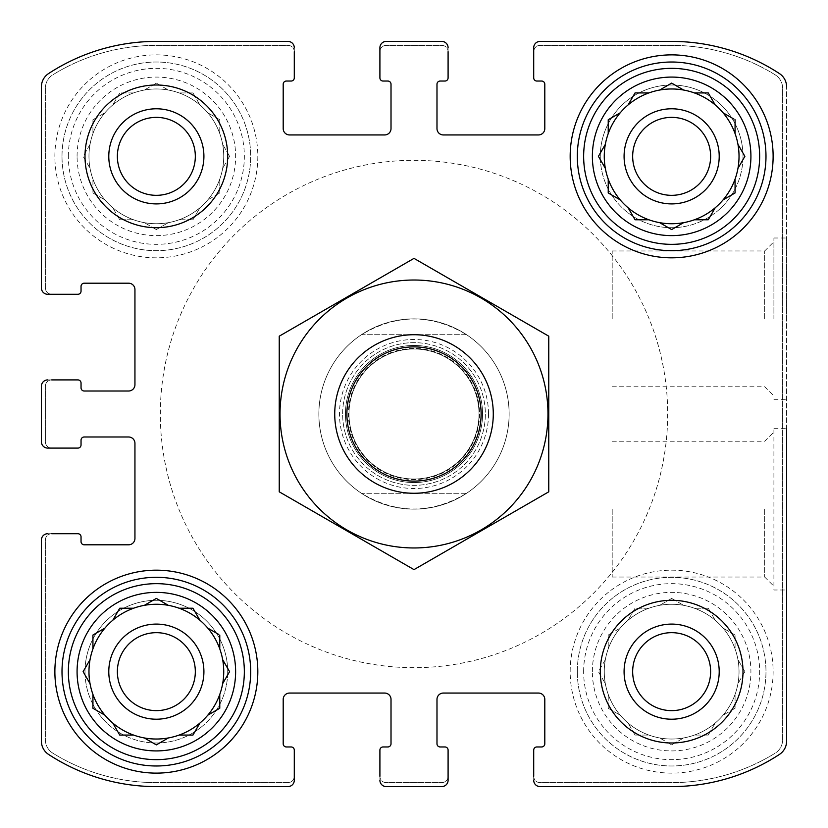 <?xml version="1.0" encoding="UTF-8"?>
<svg xmlns="http://www.w3.org/2000/svg" width="828" height="828" viewBox="0 0 828 828"><rect width="100%" height="100%" fill="white"/><g stroke="black" fill="none" stroke-linecap="round" stroke-linejoin="round"><path stroke-width="0.62" stroke-dasharray="4.14 3.1" d="M648.883 608.228A67.389 67.389 0 0 1 715.185 723.082A67.389 67.389 0 0 1 604.264 671.653A67.389 67.389 0 0 1 705.342 613.289A67.389 67.389 0 0 1 705.342 730.006A67.389 67.389 0 0 1 628.11 620.213A67.389 67.389 0 0 1 648.883 608.228L635.035 608.228L628.11 620.213L635.035 608.228L648.883 608.228M592.372 671.653A79.281 79.281 0 0 1 711.283 602.991A79.281 79.281 0 0 1 711.283 740.304A79.281 79.281 0 0 1 592.372 671.653M605.34 659.657L598.416 671.653L605.34 683.638L598.416 671.653L605.34 659.657M608.228 635.035L608.228 648.883L608.228 635.035L620.213 628.11L608.228 635.035M671.653 598.416L659.657 605.34L671.653 598.416L683.638 605.34L671.653 598.416M708.261 608.228L694.423 608.228L708.261 608.228L715.185 620.213L708.261 608.228M735.067 635.035L723.082 628.11L735.067 635.035L735.067 648.883L735.067 635.035M744.879 671.653L737.955 659.657L744.879 671.653L737.955 683.638L744.879 671.653M735.067 708.261L735.067 694.423L735.067 708.261L723.082 715.185L735.067 708.261M708.261 735.067L715.185 723.082L708.261 735.067L694.423 735.067L708.261 735.067M671.653 744.879L683.638 737.955L671.653 744.879L659.657 737.955L671.653 744.879M635.035 735.067L648.883 735.067L635.035 735.067L628.11 723.082L635.035 735.067M608.228 708.261L620.213 715.185L608.228 708.261L608.228 694.423L608.228 708.261M133.577 92.933A67.389 67.389 0 0 1 199.89 207.787A67.389 67.389 0 0 1 88.969 156.347A67.389 67.389 0 0 1 190.047 97.994A67.389 67.389 0 0 1 190.047 214.711A67.389 67.389 0 0 1 112.815 104.918A67.389 67.389 0 0 1 133.577 92.933L119.739 92.933L112.815 104.918L119.739 92.933L133.577 92.933M77.076 156.347A79.281 79.281 0 0 1 195.988 87.696A79.281 79.281 0 0 1 195.988 225.009A79.281 79.281 0 0 1 77.076 156.347M90.045 144.362L83.121 156.347L90.045 168.343L83.121 156.347L90.045 144.362M92.933 119.739L92.933 133.577L92.933 119.739L104.918 112.815L92.933 119.739M156.347 83.121L144.362 90.045L156.347 83.121L168.343 90.045L156.347 83.121M192.965 92.933L179.117 92.933L192.965 92.933L199.89 104.918L192.965 92.933M219.772 119.739L207.787 112.815L219.772 119.739L219.772 133.577L219.772 119.739M229.584 156.347L222.66 144.362L229.584 156.347L222.66 168.343L229.584 156.347M219.772 192.965L219.772 179.117L219.772 192.965L207.787 199.89L219.772 192.965M192.965 219.772L199.89 207.787L192.965 219.772L179.117 219.772L192.965 219.772M156.347 229.584L168.343 222.66L156.347 229.584L144.362 222.66L156.347 229.584M119.739 219.772L133.577 219.772L119.739 219.772L112.815 207.787L119.739 219.772M92.933 192.965L104.918 199.89L92.933 192.965L92.933 179.117L92.933 192.965M117.369 671.653A38.978 38.978 0 0 1 175.836 637.891A38.978 38.978 0 0 1 175.836 705.404A38.978 38.978 0 0 1 117.369 671.653A38.978 38.978 0 0 0 156.347 710.631A38.978 38.978 0 0 0 195.336 671.653A38.978 38.978 0 0 0 156.347 632.664A38.978 38.978 0 0 0 117.369 671.653A38.978 38.978 0 0 1 175.836 637.891A38.978 38.978 0 0 1 175.836 705.404A38.978 38.978 0 0 1 117.369 671.653M117.369 156.347A38.978 38.978 0 0 1 175.836 122.596A38.978 38.978 0 0 1 175.836 190.109A38.978 38.978 0 0 1 117.369 156.347A38.978 38.978 0 0 1 175.836 122.596A38.978 38.978 0 0 1 175.836 190.109A38.978 38.978 0 0 1 117.369 156.347A38.978 38.978 0 0 0 156.347 195.336A38.978 38.978 0 0 0 195.336 156.347A38.978 38.978 0 0 0 156.347 117.369A38.978 38.978 0 0 0 117.369 156.347M632.664 156.347A38.978 38.978 0 0 1 691.142 122.596A38.978 38.978 0 0 1 691.142 190.109A38.978 38.978 0 0 1 632.664 156.347A38.978 38.978 0 0 0 671.653 195.336A38.978 38.978 0 0 0 710.631 156.347A38.978 38.978 0 0 0 671.653 117.369A38.978 38.978 0 0 0 632.664 156.347A38.978 38.978 0 0 1 691.142 122.596A38.978 38.978 0 0 1 691.142 190.109A38.978 38.978 0 0 1 632.664 156.347M632.664 671.653A38.978 38.978 0 0 1 691.142 637.891A38.978 38.978 0 0 1 691.142 705.404A38.978 38.978 0 0 1 632.664 671.653A38.978 38.978 0 0 1 691.142 637.891A38.978 38.978 0 0 1 691.142 705.404A38.978 38.978 0 0 1 632.664 671.653A38.978 38.978 0 0 0 671.653 710.631A38.978 38.978 0 0 0 710.631 671.653A38.978 38.978 0 0 0 671.653 632.664A38.978 38.978 0 0 0 632.664 671.653M41.4 386.252L41.4 441.748A6.345 6.345 0 0 0 47.745 448.093L77.863 448.093A3.167 3.167 0 0 0 81.04 444.915L81.04 440.165A3.167 3.167 0 0 1 84.208 436.987L128.609 436.987A6.345 6.345 0 0 1 134.943 443.332L134.943 538.469A6.345 6.345 0 0 1 128.609 544.803L84.208 544.803A3.167 3.167 0 0 1 81.04 541.636L81.04 536.875A3.167 3.167 0 0 0 77.863 533.708L47.745 533.708A6.345 6.345 0 0 0 41.4 540.053L41.4 741.163A15.856 15.856 0 0 0 48.562 754.422A196.609 196.609 0 0 0 156.347 786.6L287.947 786.6A6.345 6.345 0 0 0 294.292 780.255L294.292 750.137A3.167 3.167 0 0 0 291.125 746.959L286.364 746.959A3.167 3.167 0 0 1 283.197 743.792L283.197 699.391A6.345 6.345 0 0 1 289.531 693.057L384.668 693.057A6.345 6.345 0 0 1 391.013 699.391L391.013 743.792A3.167 3.167 0 0 1 387.835 746.959L383.085 746.959A3.167 3.167 0 0 0 379.907 750.137L379.907 780.255A6.345 6.345 0 0 0 386.252 786.6L441.748 786.6A6.345 6.345 0 0 0 448.093 780.255L448.093 750.137A3.167 3.167 0 0 0 444.915 746.959L440.165 746.959A3.167 3.167 0 0 1 436.987 743.792L436.987 699.391A6.345 6.345 0 0 1 443.332 693.057L538.469 693.057A6.345 6.345 0 0 1 544.803 699.391L544.803 743.792A3.167 3.167 0 0 1 541.636 746.959L536.875 746.959A3.167 3.167 0 0 0 533.708 750.137L533.708 780.255A6.345 6.345 0 0 0 540.053 786.6L671.653 786.6A196.609 196.609 0 0 0 779.438 754.422A15.856 15.856 0 0 0 786.6 741.163L786.6 86.837A15.856 15.856 0 0 0 779.438 73.578A196.609 196.609 0 0 0 671.653 41.4L540.053 41.4A6.345 6.345 0 0 0 533.708 47.745L533.708 77.863A3.167 3.167 0 0 0 536.875 81.04L541.636 81.04A3.167 3.167 0 0 1 544.803 84.208L544.803 128.609A6.345 6.345 0 0 1 538.469 134.943L443.332 134.943A6.345 6.345 0 0 1 436.987 128.609L436.987 84.208A3.167 3.167 0 0 1 440.165 81.04L444.915 81.04A3.167 3.167 0 0 0 448.093 77.863L448.093 47.745A6.345 6.345 0 0 0 441.748 41.4L386.252 41.4A6.345 6.345 0 0 0 379.907 47.745L379.907 77.863A3.167 3.167 0 0 0 383.085 81.04L387.835 81.04A3.167 3.167 0 0 1 391.013 84.208L391.013 128.609A6.345 6.345 0 0 1 384.668 134.943L289.531 134.943A6.345 6.345 0 0 1 283.197 128.609L283.197 84.208A3.167 3.167 0 0 1 286.364 81.04L291.125 81.04A3.167 3.167 0 0 0 294.292 77.863L294.292 47.745A6.345 6.345 0 0 0 287.947 41.4L156.347 41.4A196.609 196.609 0 0 0 48.562 73.578A15.856 15.856 0 0 0 41.4 86.837L41.4 287.947A6.345 6.345 0 0 0 47.745 294.292L77.863 294.292A3.167 3.167 0 0 0 81.04 291.125L81.04 286.364A3.167 3.167 0 0 1 84.208 283.197L128.609 283.197A6.345 6.345 0 0 1 134.943 289.531L134.943 384.668A6.345 6.345 0 0 1 128.609 391.013L84.208 391.013A3.167 3.167 0 0 1 81.04 387.835L81.04 383.085A3.167 3.167 0 0 0 77.863 379.907L47.745 379.907A6.345 6.345 0 0 0 41.4 386.252A6.345 6.345 0 0 1 47.745 379.907L51.709 379.907A6.345 6.345 0 0 0 45.364 386.252L45.364 441.748A6.345 6.345 0 0 0 51.709 448.093L47.745 448.093A6.345 6.345 0 0 1 41.4 441.748L41.4 386.252A6.345 6.345 0 0 1 47.745 379.907M47.745 533.708A6.345 6.345 0 0 0 41.4 540.053A6.345 6.345 0 0 1 47.745 533.708L51.709 533.708A6.345 6.345 0 0 0 45.364 540.053L45.364 739.725A15.856 15.856 0 0 0 52.878 753.201A196.609 196.609 0 0 0 156.347 782.636L287.947 782.636A6.345 6.345 0 0 0 294.292 776.291L294.292 780.255A6.345 6.345 0 0 1 287.947 786.6L156.347 786.6A196.609 196.609 0 0 1 48.562 754.422A196.609 196.609 0 0 0 156.347 786.6M41.4 741.163A15.856 15.856 0 0 0 48.562 754.422A15.856 15.856 0 0 1 41.4 741.163L41.4 540.053M379.907 780.255A6.345 6.345 0 0 0 386.252 786.6A6.345 6.345 0 0 1 379.907 780.255L379.907 776.291A6.345 6.345 0 0 0 386.252 782.636L441.748 782.636A6.345 6.345 0 0 0 448.093 776.291L448.093 780.255A6.345 6.345 0 0 1 441.748 786.6L386.252 786.6M533.708 780.255A6.345 6.345 0 0 0 540.053 786.6A6.345 6.345 0 0 1 533.708 780.255L533.708 776.291A6.345 6.345 0 0 0 540.053 782.636L671.653 782.636A196.609 196.609 0 0 0 775.122 753.201A15.856 15.856 0 0 0 782.636 739.725L782.636 88.275A15.856 15.856 0 0 0 775.122 74.799A196.609 196.609 0 0 0 671.653 45.364L540.053 45.364A6.345 6.345 0 0 0 533.708 51.709L533.708 47.745A6.345 6.345 0 0 1 540.053 41.4L671.653 41.4A196.609 196.609 0 0 1 779.438 73.578A196.609 196.609 0 0 0 671.653 41.4M671.653 786.6A196.609 196.609 0 0 0 779.438 754.422A15.856 15.856 0 0 0 786.6 741.163A15.856 15.856 0 0 1 779.438 754.422A196.609 196.609 0 0 1 671.653 786.6L540.053 786.6M786.6 318.873L786.6 238.009L786.6 318.873M773.911 428.273L786.6 428.273L786.6 589.991L786.6 428.273L786.6 589.991L773.911 589.991L773.911 428.273L773.911 589.991M786.6 86.837A15.856 15.856 0 0 0 779.438 73.578A15.856 15.856 0 0 1 786.6 86.837L786.6 741.163M448.093 47.745A6.345 6.345 0 0 0 441.748 41.4A6.345 6.345 0 0 1 448.093 47.745L448.093 51.709A6.345 6.345 0 0 0 441.748 45.364L386.252 45.364A6.345 6.345 0 0 0 379.907 51.709L379.907 47.745A6.345 6.345 0 0 1 386.252 41.4L441.748 41.4M294.292 47.745A6.345 6.345 0 0 0 287.947 41.4A6.345 6.345 0 0 1 294.292 47.745L294.292 51.709A6.345 6.345 0 0 0 287.947 45.364L156.347 45.364A196.609 196.609 0 0 0 52.878 74.799A15.856 15.856 0 0 0 45.364 88.275L45.364 287.947A6.345 6.345 0 0 0 51.709 294.292L47.745 294.292A6.345 6.345 0 0 1 41.4 287.947L41.4 86.837A15.856 15.856 0 0 1 48.562 73.578A15.856 15.856 0 0 0 41.4 86.837M156.347 41.4A196.609 196.609 0 0 0 48.562 73.578A196.609 196.609 0 0 1 156.347 41.4L287.947 41.4M41.4 441.748A6.345 6.345 0 0 0 47.745 448.093M287.947 786.6A6.345 6.345 0 0 0 294.292 780.255M441.748 786.6A6.345 6.345 0 0 0 448.093 780.255M540.053 41.4A6.345 6.345 0 0 0 533.708 47.745M386.252 41.4A6.345 6.345 0 0 0 379.907 47.745M41.4 287.947A6.345 6.345 0 0 0 47.745 294.292M227.7 671.653A71.353 71.353 0 0 0 156.347 600.3A71.353 71.353 0 0 0 85.005 671.653A71.353 71.353 0 0 0 156.347 742.995A71.353 71.353 0 0 0 227.7 671.653M742.995 156.347A71.353 71.353 0 0 0 671.653 85.005A71.353 71.353 0 0 0 600.3 156.347A71.353 71.353 0 0 0 671.653 227.7A71.353 71.353 0 0 0 742.995 156.347M54.876 156.347A101.471 101.471 0 0 1 207.093 68.476A101.471 101.471 0 0 1 207.093 244.229A101.471 101.471 0 0 1 54.876 156.347A101.471 101.471 0 0 1 207.093 68.476A101.471 101.471 0 0 1 207.093 244.229A101.471 101.471 0 0 1 54.876 156.347M570.171 671.653A101.471 101.471 0 0 1 722.389 583.771A101.471 101.471 0 0 1 722.389 759.524A101.471 101.471 0 0 1 570.171 671.653A101.471 101.471 0 0 1 722.389 583.771A101.471 101.471 0 0 1 722.389 759.524A101.471 101.471 0 0 1 570.171 671.653M342.647 414A71.353 71.353 0 0 1 449.676 352.21A71.353 71.353 0 0 1 449.676 475.789A71.353 71.353 0 0 1 342.647 414A71.353 71.353 0 0 1 449.676 352.21A71.353 71.353 0 0 1 449.676 475.789A71.353 71.353 0 0 1 342.647 414M509.127 414A95.127 95.127 0 0 0 414 318.873A95.127 95.127 0 0 0 318.873 414A95.127 95.127 0 0 0 414 509.127A95.127 95.127 0 0 0 509.127 414A95.127 95.127 0 0 1 366.431 496.386A95.127 95.127 0 0 1 366.431 331.614A95.127 95.127 0 0 1 509.127 414A95.127 95.127 0 0 1 466.588 493.281L361.412 493.281C396.467 514.24 431.533 514.24 466.588 493.281L361.412 493.281A95.127 95.127 0 0 1 361.412 334.719L466.588 334.719C431.533 313.76 396.467 313.76 361.412 334.719L466.588 334.719A95.127 95.127 0 0 1 509.127 414M51.709 379.907A6.345 6.345 0 0 0 45.364 386.252L45.364 441.748A6.345 6.345 0 0 0 51.709 448.093M294.292 51.709A6.345 6.345 0 0 0 287.947 45.364L156.347 45.364A196.609 196.609 0 0 0 52.878 74.799A15.856 15.856 0 0 0 45.364 88.275L45.364 287.947A6.345 6.345 0 0 0 51.709 294.292M448.093 51.709A6.345 6.345 0 0 0 441.748 45.364L386.252 45.364A6.345 6.345 0 0 0 379.907 51.709M533.708 776.291A6.345 6.345 0 0 0 540.053 782.636L671.653 782.636A196.609 196.609 0 0 0 775.122 753.201A15.856 15.856 0 0 0 782.636 739.725L782.636 88.275A15.856 15.856 0 0 0 775.122 74.799A196.609 196.609 0 0 0 671.653 45.364L540.053 45.364A6.345 6.345 0 0 0 533.708 51.709M379.907 776.291A6.345 6.345 0 0 0 386.252 782.636L441.748 782.636A6.345 6.345 0 0 0 448.093 776.291M51.709 533.708A6.345 6.345 0 0 0 45.364 540.053L45.364 739.725A15.856 15.856 0 0 0 52.878 753.201A196.609 196.609 0 0 0 156.347 782.636L287.947 782.636A6.345 6.345 0 0 0 294.292 776.291M612.192 509.127L612.192 577.044L612.192 509.127M764.699 509.127L764.699 577.044L764.699 509.127M612.192 318.873L612.192 250.956L612.192 318.873M764.699 318.873L764.699 250.956L764.699 318.873M773.911 318.873L773.911 238.009L773.911 318.873M318.873 414A95.127 95.127 0 0 1 461.569 331.614A95.127 95.127 0 0 1 461.569 496.386A95.127 95.127 0 0 1 318.873 414M160.311 414A253.689 253.689 0 0 1 540.839 194.301A253.689 253.689 0 0 1 540.839 633.699A253.689 253.689 0 0 1 160.311 414A253.689 253.689 0 0 1 540.839 194.301A253.689 253.689 0 0 1 540.839 633.699A253.689 253.689 0 0 1 160.311 414M570.171 156.347A101.471 101.471 0 0 1 722.389 68.476A101.471 101.471 0 0 1 722.389 244.229A101.471 101.471 0 0 1 570.171 156.347M577.313 156.347A94.34 94.34 0 0 1 718.818 74.655A94.34 94.34 0 0 1 718.818 238.05A94.34 94.34 0 0 1 577.313 156.347M604.264 156.347A67.389 67.389 0 0 1 705.342 97.994A67.389 67.389 0 0 1 705.342 214.711A67.389 67.389 0 0 1 604.264 156.347M577.313 671.653A94.34 94.34 0 0 1 718.818 589.95A94.34 94.34 0 0 1 718.818 753.345A94.34 94.34 0 0 1 577.313 671.653A94.34 94.34 0 0 1 718.818 589.95A94.34 94.34 0 0 1 718.818 753.345A94.34 94.34 0 0 1 577.313 671.653M624.084 671.653A47.569 47.569 0 0 1 695.427 630.46A47.569 47.569 0 0 1 695.427 712.846A47.569 47.569 0 0 1 624.084 671.653A47.569 47.569 0 0 1 695.427 630.46A47.569 47.569 0 0 1 695.427 712.846A47.569 47.569 0 0 1 624.084 671.653A47.569 47.569 0 0 1 695.427 630.46A47.569 47.569 0 0 1 695.427 712.846A47.569 47.569 0 0 1 624.084 671.653M583.647 671.653A87.996 87.996 0 0 1 715.651 595.446A87.996 87.996 0 0 1 715.651 747.86A87.996 87.996 0 0 1 583.647 671.653M54.876 671.653A101.471 101.471 0 0 1 207.093 583.771A101.471 101.471 0 0 1 207.093 759.524A101.471 101.471 0 0 1 54.876 671.653M62.007 671.653A94.34 94.34 0 0 1 203.522 589.95A94.34 94.34 0 0 1 203.522 753.345A94.34 94.34 0 0 1 62.007 671.653M62.007 156.347A94.34 94.34 0 0 1 203.522 74.655A94.34 94.34 0 0 1 203.522 238.05A94.34 94.34 0 0 1 62.007 156.347A94.34 94.34 0 0 1 203.522 74.655A94.34 94.34 0 0 1 203.522 238.05A94.34 94.34 0 0 1 62.007 156.347M88.969 671.653A67.389 67.389 0 0 1 190.047 613.289A67.389 67.389 0 0 1 190.047 730.006A67.389 67.389 0 0 1 88.969 671.653M108.789 156.347A47.569 47.569 0 0 1 180.131 115.154A47.569 47.569 0 0 1 180.131 197.54A47.569 47.569 0 0 1 108.789 156.347A47.569 47.569 0 0 1 180.131 115.154A47.569 47.569 0 0 1 180.131 197.54A47.569 47.569 0 0 1 108.789 156.347A47.569 47.569 0 0 1 180.131 115.154A47.569 47.569 0 0 1 180.131 197.54A47.569 47.569 0 0 1 108.789 156.347M68.351 156.347A87.996 87.996 0 0 1 200.345 80.14A87.996 87.996 0 0 1 200.345 232.554A87.996 87.996 0 0 1 68.351 156.347M600.3 671.653A71.353 71.353 0 0 1 707.319 609.863A71.353 71.353 0 0 1 707.319 733.442A71.353 71.353 0 0 1 600.3 671.653M600.3 156.347A71.353 71.353 0 0 1 707.319 94.558A71.353 71.353 0 0 1 707.319 218.137A71.353 71.353 0 0 1 600.3 156.347M624.084 156.347A47.569 47.569 0 0 1 695.427 115.154A47.569 47.569 0 0 1 695.427 197.54A47.569 47.569 0 0 1 624.084 156.347A47.569 47.569 0 0 1 695.427 115.154A47.569 47.569 0 0 1 695.427 197.54A47.569 47.569 0 0 1 624.084 156.347A47.569 47.569 0 0 1 695.427 115.154A47.569 47.569 0 0 1 695.427 197.54A47.569 47.569 0 0 1 624.084 156.347M85.005 156.347A71.353 71.353 0 0 1 192.024 94.558A71.353 71.353 0 0 1 192.024 218.137A71.353 71.353 0 0 1 85.005 156.347M85.005 671.653A71.353 71.353 0 0 1 192.024 609.863A71.353 71.353 0 0 1 192.024 733.442A71.353 71.353 0 0 1 85.005 671.653M108.789 671.653A47.569 47.569 0 0 1 180.131 630.46A47.569 47.569 0 0 1 180.131 712.846A47.569 47.569 0 0 1 108.789 671.653A47.569 47.569 0 0 1 180.131 630.46A47.569 47.569 0 0 1 180.131 712.846A47.569 47.569 0 0 1 108.789 671.653A47.569 47.569 0 0 1 180.131 630.46A47.569 47.569 0 0 1 180.131 712.846A47.569 47.569 0 0 1 108.789 671.653M222.66 683.638L229.263 672.212M229.584 671.653L222.98 660.216M208.345 714.864L219.772 708.261L219.772 694.423M179.117 735.067L192.965 735.067M193.617 733.939L199.89 723.082M144.921 738.286L156.347 744.879M113.136 723.641L119.739 735.067L133.577 735.067M92.933 694.423L92.933 708.261L104.359 714.864M104.918 628.11L93.492 634.703M92.933 635.035L92.933 648.883M133.577 608.228L119.739 608.228L113.136 619.654M156.347 598.416L144.921 605.02M199.89 620.213L192.965 608.228L179.117 608.228M219.772 648.883L219.772 635.035M218.644 634.383L207.787 628.11M744.879 156.347L738.286 144.921M723.082 199.89L735.067 192.965L735.067 179.117M694.423 219.772L708.261 219.772M708.913 218.644L715.185 207.787M659.657 222.66L671.084 229.263M671.653 229.584L683.079 222.98M628.11 207.787L635.035 219.772L648.883 219.772M608.228 179.117L608.228 192.965M609.356 193.617L620.213 199.89M605.34 144.362L598.737 155.788M620.213 112.815L608.228 119.739L608.228 133.577M648.883 92.933L635.035 92.933L628.431 104.359M671.653 83.121L660.216 89.714M715.185 104.918L708.261 92.933L694.423 92.933M735.067 133.577L735.067 119.739M733.939 119.087L723.082 112.815M667.689 414A253.689 253.689 0 0 1 287.161 633.699A253.689 253.689 0 0 1 287.161 194.301A253.689 253.689 0 0 1 667.689 414A253.689 253.689 0 0 1 287.161 633.699A253.689 253.689 0 0 1 287.161 194.301A253.689 253.689 0 0 1 667.689 414M493.281 414A79.281 79.281 0 0 1 374.359 482.652A79.281 79.281 0 0 1 374.359 345.348A79.281 79.281 0 0 1 493.281 414M479.008 414A65.008 65.008 0 0 1 381.501 470.294A65.008 65.008 0 0 1 381.501 357.706A65.008 65.008 0 0 1 479.008 414A65.008 65.008 0 0 1 381.501 470.294A65.008 65.008 0 0 1 381.501 357.706A65.008 65.008 0 0 1 479.008 414A65.008 65.008 0 0 1 381.501 470.294A65.008 65.008 0 0 1 381.501 357.706A65.008 65.008 0 0 1 479.008 414M414 334.719A79.281 79.281 0 0 1 482.652 453.64A79.281 79.281 0 0 1 345.348 453.64A79.281 79.281 0 0 1 414 334.719A79.281 79.281 0 0 1 482.652 453.64A79.281 79.281 0 0 1 345.348 453.64A79.281 79.281 0 0 1 414 334.719M279.233 491.811L279.233 336.189L414 258.377L548.767 336.189L548.767 491.811L414 569.623L279.233 491.811M414 280.019A133.981 133.981 0 0 1 530.024 480.985A133.981 133.981 0 0 1 297.976 480.985A133.981 133.981 0 0 1 414 280.019M414 345.452A68.548 68.548 0 0 1 473.368 448.279A68.548 68.548 0 0 1 354.632 448.279A68.548 68.548 0 0 1 414 345.452A68.548 68.548 0 0 1 473.368 448.279A68.548 68.548 0 0 1 354.632 448.279A68.548 68.548 0 0 1 414 345.452M488.52 414A74.52 74.52 0 0 1 376.74 478.532A74.52 74.52 0 0 1 376.74 349.468A74.52 74.52 0 0 1 488.52 414M479.578 414A65.578 65.578 0 0 1 381.211 470.79A65.578 65.578 0 0 1 381.211 357.21A65.578 65.578 0 0 1 479.578 414M612.192 577.044L764.699 577.044L773.911 586.255M612.192 441.22L764.699 441.22L773.911 432.009M612.192 386.779L764.699 386.779L773.911 395.991M612.192 250.956L764.699 250.956L773.911 241.745M773.911 399.727L786.6 399.727M773.911 238.009L786.6 238.009"/><path stroke-width="1.24" d="M117.369 156.347A38.978 38.978 0 0 1 175.836 122.596A38.978 38.978 0 0 1 175.836 190.109A38.978 38.978 0 0 1 117.369 156.347M632.664 671.653A38.978 38.978 0 0 1 691.142 637.891A38.978 38.978 0 0 1 691.142 705.404A38.978 38.978 0 0 1 632.664 671.653M41.4 441.748L41.4 386.252L41.4 441.748A6.345 6.345 0 0 0 47.745 448.093L77.863 448.093A3.167 3.167 0 0 0 81.04 444.915L81.04 440.165A3.167 3.167 0 0 1 84.208 436.987L128.609 436.987A6.345 6.345 0 0 1 134.943 443.332L134.943 538.469A6.345 6.345 0 0 1 128.609 544.803L84.208 544.803A3.167 3.167 0 0 1 81.04 541.636L81.04 536.875A3.167 3.167 0 0 0 77.863 533.708L51.709 533.708M41.4 741.163L41.4 540.053L41.4 741.163A15.856 15.856 0 0 0 48.562 754.422A196.609 196.609 0 0 0 156.347 786.6L287.947 786.6L156.347 786.6M441.748 786.6L386.252 786.6L441.748 786.6A6.345 6.345 0 0 0 448.093 780.255L448.093 750.137A3.167 3.167 0 0 0 444.915 746.959L440.165 746.959A3.167 3.167 0 0 1 436.987 743.792L436.987 699.391A6.345 6.345 0 0 1 443.332 693.057L538.469 693.057A6.345 6.345 0 0 1 544.803 699.391L544.803 743.792A3.167 3.167 0 0 1 541.636 746.959L536.875 746.959A3.167 3.167 0 0 0 533.708 750.137L533.708 776.291M671.653 786.6L540.053 786.6L671.653 786.6A196.609 196.609 0 0 0 779.438 754.422A15.856 15.856 0 0 0 786.6 741.163L786.6 428.273M786.6 589.991L786.6 741.163M540.053 41.4L671.653 41.4L540.053 41.4A6.345 6.345 0 0 0 533.708 47.745L533.708 77.863A3.167 3.167 0 0 0 536.875 81.04L541.636 81.04A3.167 3.167 0 0 1 544.803 84.208L544.803 128.609A6.345 6.345 0 0 1 538.469 134.943L443.332 134.943A6.345 6.345 0 0 1 436.987 128.609L436.987 84.208A3.167 3.167 0 0 1 440.165 81.04L444.915 81.04A3.167 3.167 0 0 0 448.093 77.863L448.093 51.709M386.252 41.4L441.748 41.4L386.252 41.4A6.345 6.345 0 0 0 379.907 47.745L379.907 77.863A3.167 3.167 0 0 0 383.085 81.04L387.835 81.04A3.167 3.167 0 0 1 391.013 84.208L391.013 128.609A6.345 6.345 0 0 1 384.668 134.943L289.531 134.943A6.345 6.345 0 0 1 283.197 128.609L283.197 84.208A3.167 3.167 0 0 1 286.364 81.04L291.125 81.04A3.167 3.167 0 0 0 294.292 77.863L294.292 51.709M156.347 41.4L287.947 41.4L156.347 41.4A196.609 196.609 0 0 0 48.562 73.578A15.856 15.856 0 0 0 41.4 86.837L41.4 287.947L41.4 86.837M51.709 448.093L47.745 448.093M47.745 533.708A6.345 6.345 0 0 0 41.4 540.053M287.947 786.6A6.345 6.345 0 0 0 294.292 780.255L294.292 750.137A3.167 3.167 0 0 0 291.125 746.959L286.364 746.959A3.167 3.167 0 0 1 283.197 743.792L283.197 699.391A6.345 6.345 0 0 1 289.531 693.057L384.668 693.057A6.345 6.345 0 0 1 391.013 699.391L391.013 743.792A3.167 3.167 0 0 1 387.835 746.959L383.085 746.959A3.167 3.167 0 0 0 379.907 750.137L379.907 776.291M294.292 776.291L294.292 780.255M379.907 780.255A6.345 6.345 0 0 0 386.252 786.6M448.093 776.291L448.093 780.255M533.708 780.255A6.345 6.345 0 0 0 540.053 786.6M786.6 86.837A15.856 15.856 0 0 0 779.438 73.578A196.609 196.609 0 0 0 671.653 41.4M533.708 51.709L533.708 47.745M448.093 47.745A6.345 6.345 0 0 0 441.748 41.4M379.907 51.709L379.907 47.745M294.292 47.745A6.345 6.345 0 0 0 287.947 41.4M41.4 287.947A6.345 6.345 0 0 0 47.745 294.292L77.863 294.292A3.167 3.167 0 0 0 81.04 291.125L81.04 286.364A3.167 3.167 0 0 1 84.208 283.197L128.609 283.197A6.345 6.345 0 0 1 134.943 289.531L134.943 384.668A6.345 6.345 0 0 1 128.609 391.013L84.208 391.013A3.167 3.167 0 0 1 81.04 387.835L81.04 383.085A3.167 3.167 0 0 0 77.863 379.907L51.709 379.907M51.709 294.292L47.745 294.292M47.745 379.907A6.345 6.345 0 0 0 41.4 386.252M227.7 156.347A71.353 71.353 0 0 0 156.347 85.005A71.353 71.353 0 0 0 85.005 156.347A71.353 71.353 0 0 0 156.347 227.7A71.353 71.353 0 0 0 227.7 156.347M742.995 671.653A71.353 71.353 0 0 0 671.653 600.3A71.353 71.353 0 0 0 600.3 671.653A71.353 71.353 0 0 0 671.653 742.995A71.353 71.353 0 0 0 742.995 671.653M54.876 671.653A101.471 101.471 0 0 1 207.093 583.771A101.471 101.471 0 0 1 207.093 759.524A101.471 101.471 0 0 1 54.876 671.653M570.171 156.347A101.471 101.471 0 0 1 722.389 68.476A101.471 101.471 0 0 1 722.389 244.229A101.471 101.471 0 0 1 570.171 156.347M592.372 156.347A79.281 79.281 0 0 1 711.283 87.696A79.281 79.281 0 0 1 711.283 225.009A79.281 79.281 0 0 1 592.372 156.347M583.647 156.347A87.996 87.996 0 0 1 715.651 80.14A87.996 87.996 0 0 1 715.651 232.554A87.996 87.996 0 0 1 583.647 156.347M598.737 155.788L605.34 144.362A67.389 67.389 0 0 1 608.228 133.577L608.228 119.739L620.213 112.815A67.389 67.389 0 0 1 628.11 104.918L635.035 92.933L648.883 92.933A67.389 67.389 0 0 1 659.657 90.045L671.653 83.121L683.638 90.045A67.389 67.389 0 0 1 694.423 92.933L708.261 92.933L715.185 104.918A67.389 67.389 0 0 1 723.082 112.815L733.939 119.087M605.34 144.362A67.389 67.389 0 0 0 605.34 168.343L598.416 156.347L605.34 168.343A67.389 67.389 0 0 0 608.228 179.117L608.228 192.965L620.213 199.89A67.389 67.389 0 0 0 628.11 207.787L635.035 219.772L648.883 219.772A67.389 67.389 0 0 0 659.657 222.66L671.653 229.584L683.638 222.66A67.389 67.389 0 0 0 694.423 219.772L708.261 219.772L715.185 207.787A67.389 67.389 0 0 0 723.082 199.89L735.067 192.965L735.067 179.117A67.389 67.389 0 0 0 737.955 168.343L744.879 156.347L737.955 144.362A67.389 67.389 0 0 0 735.067 133.577L735.067 119.739M620.213 112.815A67.389 67.389 0 0 0 608.228 133.577M648.883 92.933A67.389 67.389 0 0 0 628.11 104.918L628.431 104.359M671.653 83.121L683.638 90.045A67.389 67.389 0 0 0 659.657 90.045L660.216 89.714M715.185 104.918A67.389 67.389 0 0 0 694.423 92.933M735.067 133.577A67.389 67.389 0 0 0 723.082 112.815M744.879 156.347L737.955 168.343A67.389 67.389 0 0 0 737.955 144.362L738.286 144.921M723.082 199.89A67.389 67.389 0 0 0 735.067 179.117M694.423 219.772A67.389 67.389 0 0 0 715.185 207.787M659.657 222.66A67.389 67.389 0 0 0 683.638 222.66L683.079 222.98M628.11 207.787A67.389 67.389 0 0 0 648.883 219.772M608.228 179.117A67.389 67.389 0 0 0 620.213 199.89M624.084 156.347A47.569 47.569 0 0 1 695.427 115.154A47.569 47.569 0 0 1 695.427 197.54A47.569 47.569 0 0 1 624.084 156.347M632.664 156.347A38.978 38.978 0 0 1 691.142 122.596A38.978 38.978 0 0 1 691.142 190.109A38.978 38.978 0 0 1 632.664 156.347M577.313 156.347A94.34 94.34 0 0 1 718.818 74.655A94.34 94.34 0 0 1 718.818 238.05A94.34 94.34 0 0 1 577.313 156.347M77.076 671.653A79.281 79.281 0 0 1 195.988 602.991A79.281 79.281 0 0 1 195.988 740.304A79.281 79.281 0 0 1 77.076 671.653M68.351 671.653A87.996 87.996 0 0 1 200.345 595.446A87.996 87.996 0 0 1 200.345 747.86A87.996 87.996 0 0 1 68.351 671.653M93.492 634.703L104.918 628.11A67.389 67.389 0 0 1 112.815 620.213L119.739 608.228L133.577 608.228A67.389 67.389 0 0 1 144.362 605.34L156.347 598.416L168.343 605.34A67.389 67.389 0 0 1 179.117 608.228L192.965 608.228L199.89 620.213A67.389 67.389 0 0 1 207.787 628.11L218.644 634.383M92.933 635.035L92.933 648.883A67.389 67.389 0 0 0 90.045 659.657L83.121 671.653L90.045 683.638A67.389 67.389 0 0 0 92.933 694.423L92.933 708.261L104.918 715.185A67.389 67.389 0 0 0 112.815 723.082L119.739 735.067L133.577 735.067A67.389 67.389 0 0 0 144.362 737.955L156.347 744.879L168.343 737.955A67.389 67.389 0 0 0 179.117 735.067L192.965 735.067L199.89 723.082A67.389 67.389 0 0 0 207.787 715.185L219.772 708.261L219.772 694.423A67.389 67.389 0 0 0 222.66 683.638L229.584 671.653L222.66 659.657A67.389 67.389 0 0 0 219.772 648.883L219.772 635.035M90.045 659.657A67.389 67.389 0 0 0 90.045 683.638L83.121 671.653L90.045 659.657M104.918 628.11A67.389 67.389 0 0 0 92.933 648.883M133.577 608.228A67.389 67.389 0 0 0 112.815 620.213L113.136 619.654M156.347 598.416L168.343 605.34A67.389 67.389 0 0 0 144.362 605.34L144.921 605.02M199.89 620.213A67.389 67.389 0 0 0 179.117 608.228M219.772 648.883A67.389 67.389 0 0 0 207.787 628.11M222.66 683.638A67.389 67.389 0 0 0 222.66 659.657L222.98 660.216M208.345 714.864L207.787 715.185A67.389 67.389 0 0 0 219.772 694.423M179.117 735.067A67.389 67.389 0 0 0 199.89 723.082M144.921 738.286L144.362 737.955A67.389 67.389 0 0 0 168.343 737.955L156.347 744.879M113.136 723.641L112.815 723.082A67.389 67.389 0 0 0 133.577 735.067M92.933 694.423A67.389 67.389 0 0 0 104.918 715.185L104.359 714.864M108.789 671.653A47.569 47.569 0 0 1 180.131 630.46A47.569 47.569 0 0 1 180.131 712.846A47.569 47.569 0 0 1 108.789 671.653M117.369 671.653A38.978 38.978 0 0 1 175.836 637.891A38.978 38.978 0 0 1 175.836 705.404A38.978 38.978 0 0 1 117.369 671.653M62.007 671.653A94.34 94.34 0 0 1 203.522 589.95A94.34 94.34 0 0 1 203.522 753.345A94.34 94.34 0 0 1 62.007 671.653M624.084 671.653A47.569 47.569 0 0 1 695.427 630.46A47.569 47.569 0 0 1 695.427 712.846A47.569 47.569 0 0 1 624.084 671.653M108.789 156.347A47.569 47.569 0 0 1 180.131 115.154A47.569 47.569 0 0 1 180.131 197.54A47.569 47.569 0 0 1 108.789 156.347M229.263 672.212L229.584 671.653M192.965 735.067L193.617 733.939M708.261 219.772L708.913 218.644M671.084 229.263L671.653 229.584M608.228 192.965L609.356 193.617M481.12 414A67.12 67.12 0 0 1 380.445 472.126A67.12 67.12 0 0 1 380.445 355.874A67.12 67.12 0 0 1 481.12 414M493.281 414A79.281 79.281 0 0 1 374.359 482.652A79.281 79.281 0 0 1 374.359 345.348A79.281 79.281 0 0 1 493.281 414M414 280.019A133.981 133.981 0 0 1 530.024 480.985A133.981 133.981 0 0 1 297.976 480.985A133.981 133.981 0 0 1 414 280.019M548.767 491.811L548.767 336.189L414 258.377L279.233 336.189L279.233 491.811L414 569.623L548.767 491.811"/></g></svg>

